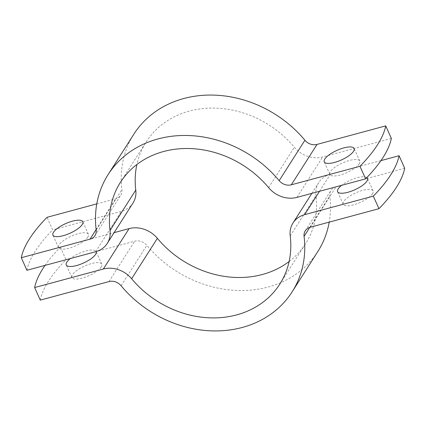 <?xml version="1.0" encoding="UTF-8"?>
<svg xmlns="http://www.w3.org/2000/svg" width="426" height="426" viewBox="0 0 426 426"><rect width="100%" height="100%" fill="white"/><g stroke="black" fill="none" stroke-linecap="round" stroke-linejoin="round"><path stroke-width="0.32" stroke-dasharray="2.13 1.6" d="M87.831 237.112A16.364 5.288 155.9 0 1 72.191 247.197A16.364 5.288 155.9 0 1 58.527 247.671A16.364 5.288 155.9 0 1 59.097 244.865A16.364 5.288 155.9 0 1 74.736 234.779A16.364 5.288 155.9 0 1 88.406 234.305A16.364 5.288 155.9 0 1 87.831 237.112M359.171 163.85A16.364 5.288 155.9 0 1 343.537 173.941A16.364 5.288 155.9 0 1 329.868 174.415A16.364 5.288 155.9 0 1 330.443 171.609A16.364 5.288 155.9 0 1 346.077 161.523A16.364 5.288 155.9 0 1 359.746 161.049A16.364 5.288 155.9 0 1 359.171 163.85M96.787 203.878L115.744 198.761A10.911 9.271 -147.5 0 0 120.728 195.199A10.911 9.271 -147.5 0 0 121.921 189.65A109.104 92.724 32.5 0 1 133.86 134.169M26.923 270.281A198.207 64.017 155.9 0 1 52.67 229.875L47.046 217.308M132.997 203.016A25.459 21.635 32.5 0 1 121.367 211.328L52.67 229.875M391.35 138.439L322.652 156.986A25.459 21.635 32.5 0 1 294.371 147.252A94.556 80.365 -147.5 0 0 146.129 141.986A94.556 80.365 -147.5 0 0 136.879 164.495M372.521 193.702A16.364 5.288 155.9 0 1 356.887 203.788A16.364 5.288 155.9 0 1 343.218 204.262A16.364 5.288 155.9 0 1 343.793 201.455A16.364 5.288 155.9 0 1 359.427 191.37A16.364 5.288 155.9 0 1 373.096 190.896A16.364 5.288 155.9 0 1 372.521 193.702M101.18 266.958A16.364 5.288 155.9 0 1 85.546 277.044A16.364 5.288 155.9 0 1 71.877 277.518A16.364 5.288 155.9 0 1 72.452 274.717A16.364 5.288 155.9 0 1 88.086 264.626A16.364 5.288 155.9 0 1 101.755 264.152A16.364 5.288 155.9 0 1 101.18 266.958M404.7 168.286L336.002 186.833A10.911 9.271 -147.5 0 0 331.018 190.395A10.911 9.271 -147.5 0 0 329.825 195.944A109.104 92.724 32.5 0 1 329.213 222.122M366.839 177.567A16.364 5.288 -24.1 0 0 341.657 185.31M289.121 261.505A94.556 80.365 -147.5 0 0 305.618 243.608A94.556 80.365 -147.5 0 0 315.964 195.523A25.459 21.635 32.5 0 1 318.749 182.578A25.459 21.635 32.5 0 1 330.379 174.266L380.966 160.607M101.755 264.152L96.132 251.585A16.364 5.288 -24.1 0 0 96.132 251.585A16.364 5.288 -24.1 0 0 85.818 250.999A16.364 5.288 -24.1 0 0 70.317 258.566M45.034 265.393A198.207 64.017 -24.1 0 1 60.396 247.155L114.115 232.655M40.273 300.128A198.207 64.017 155.9 0 1 66.019 259.722L134.717 241.175A10.911 9.271 -147.5 0 1 146.837 245.349A109.104 92.724 32.5 0 0 317.887 251.425M60.396 247.155L66.019 259.722M96.116 229.561L115.744 198.761M95.621 251.734L121.367 211.328M296.906 197.392L322.652 156.986M96.175 230.056L121.921 189.65M268.625 187.658L294.371 147.252M310.256 227.239L336.002 186.833M319.537 191.279L330.379 174.266M108.971 281.581L134.717 241.175M290.218 235.929L315.964 195.523M121.09 285.75L146.837 245.349M309.793 227.377L329.825 195.944M58.527 247.671L52.904 235.104M329.868 174.415L324.245 161.848M94.982 235.605L120.728 195.199M120.382 182.392L146.129 141.986M359.746 161.049L354.123 148.482M88.406 234.305L82.782 221.738M343.218 204.262L337.594 191.695M71.877 277.518L66.254 264.951M311.885 193.345L318.749 182.578M279.871 284.014L305.618 243.608M305.272 230.801L331.018 190.395M373.096 190.896L367.473 178.329"/><path stroke-width="0.64" d="M53.479 232.298A16.364 5.288 -24.1 0 0 52.904 235.104A16.364 5.288 -24.1 0 0 66.573 234.63A16.364 5.288 -24.1 0 0 82.207 224.545A16.364 5.288 -24.1 0 0 82.782 221.738A16.364 5.288 -24.1 0 0 69.113 222.212A16.364 5.288 -24.1 0 0 53.479 232.298M324.82 159.042A16.364 5.288 -24.1 0 0 324.245 161.848A16.364 5.288 -24.1 0 0 337.914 161.374A16.364 5.288 -24.1 0 0 353.548 151.283A16.364 5.288 -24.1 0 0 354.123 148.482A16.364 5.288 -24.1 0 0 340.454 148.956A16.364 5.288 -24.1 0 0 324.82 159.042M359.981 166.278A198.207 64.017 -24.1 0 0 385.727 125.872L391.35 138.439A198.207 64.017 155.9 0 1 365.604 178.845L296.906 197.392A25.459 21.635 32.5 0 1 268.625 187.658A94.556 80.365 -147.5 0 0 120.382 182.392A94.556 80.365 -147.5 0 0 110.036 230.477A25.459 21.635 32.5 0 1 107.251 243.422A25.459 21.635 32.5 0 1 95.621 251.734L26.923 270.281L21.3 257.714L89.998 239.167A10.911 9.271 -147.5 0 0 94.982 235.605A10.911 9.271 -147.5 0 0 96.175 230.056A109.104 92.724 32.5 0 1 108.113 174.575A109.104 92.724 32.5 0 1 279.163 180.651A10.911 9.271 -147.5 0 0 291.283 184.825L359.981 166.278L365.604 178.845M108.113 174.575L133.86 134.169A109.104 92.724 32.5 0 1 304.909 140.25A10.911 9.271 -147.5 0 0 317.029 144.419L385.727 125.872M21.3 257.714A198.207 64.017 -24.1 0 1 47.046 217.308L96.787 203.878M136.879 164.495A94.556 80.365 -147.5 0 0 135.782 190.071A25.459 21.635 32.5 0 1 132.997 203.016L107.251 243.422M341.657 185.31A16.364 5.288 -24.1 0 0 338.169 188.888A16.364 5.288 -24.1 0 0 337.594 191.695A16.364 5.288 -24.1 0 0 351.264 191.221A16.364 5.288 -24.1 0 0 366.903 181.135A16.364 5.288 -24.1 0 0 367.473 178.329A16.364 5.288 -24.1 0 0 366.839 177.567M70.317 258.566A16.364 5.288 -24.1 0 0 66.829 262.15A16.364 5.288 -24.1 0 0 66.254 264.951A16.364 5.288 -24.1 0 0 79.923 264.477A16.364 5.288 -24.1 0 0 95.557 254.391A16.364 5.288 -24.1 0 0 96.132 251.59M399.077 155.719L404.7 168.286A198.207 64.017 155.9 0 1 378.954 208.692L310.256 227.239A10.911 9.271 -147.5 0 0 305.272 230.801A10.911 9.271 -147.5 0 0 304.079 236.35A109.104 92.724 32.5 0 1 292.14 291.831A109.104 92.724 32.5 0 1 121.09 285.75A10.911 9.271 -147.5 0 0 108.971 281.581L40.273 300.128L34.65 287.561L103.348 269.014A25.459 21.635 32.5 0 1 131.629 278.748A94.556 80.365 -147.5 0 0 279.871 284.014A94.556 80.365 -147.5 0 0 290.218 235.929A25.459 21.635 32.5 0 1 293.003 222.984A25.459 21.635 32.5 0 1 304.633 214.672L373.33 196.125A198.207 64.017 -24.1 0 0 399.077 155.719L380.966 160.607M114.115 232.655L129.094 228.608A25.459 21.635 32.5 0 1 157.375 238.342A94.556 80.365 -147.5 0 0 289.121 261.505M45.034 265.393A198.207 64.017 -24.1 0 0 34.65 287.561M378.954 208.692L373.33 196.125M329.213 222.122A109.104 92.724 32.5 0 1 317.887 251.425L292.14 291.831M291.283 184.825L317.029 144.419M89.998 239.167L96.116 229.561M279.163 180.651L304.909 140.25M110.036 230.477L135.782 190.071M304.633 214.672L319.537 191.279M103.348 269.014L129.094 228.608M131.629 278.748L157.375 238.342M304.079 236.35L309.793 227.377M293.003 222.984L311.885 193.345"/></g></svg>
